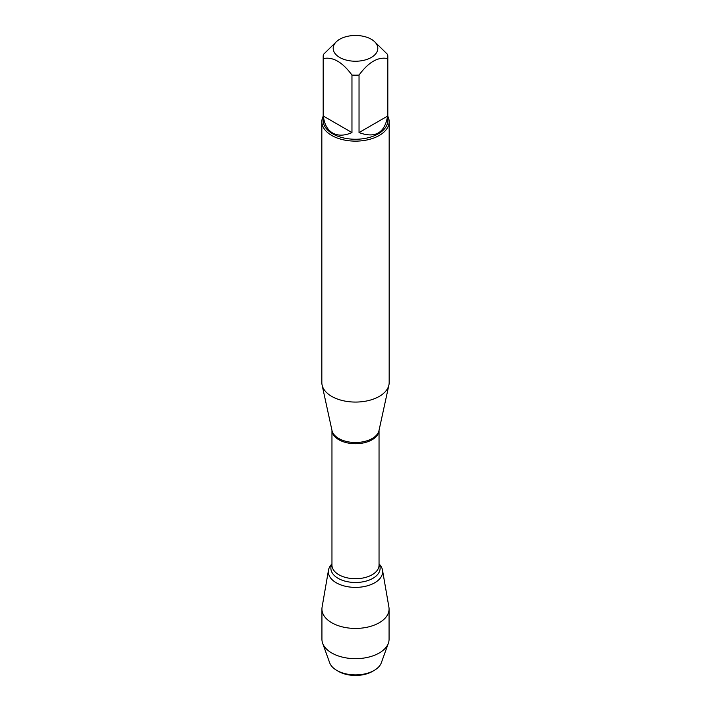 <?xml version="1.0" encoding="UTF-8"?>
<svg xmlns="http://www.w3.org/2000/svg" width="711" height="711" viewBox="0 0 711 711"><rect width="100%" height="100%" fill="white"/><g stroke="black" fill="none" stroke-linecap="round" stroke-linejoin="round"><path stroke-width="1.07" d="M321.834 121.697L321.834 382.634A33.666 19.437 0 0 0 322.101 385.06A33.666 19.437 0 0 0 331.699 396.374A33.666 19.437 0 0 0 366.414 401.022A33.666 19.437 0 0 0 388.899 385.06A33.666 19.437 0 0 0 389.166 382.634L389.166 121.697A33.666 19.437 180 0 1 368.378 139.649A33.666 19.437 180 0 1 331.699 135.437A33.666 19.437 180 0 1 321.834 121.697A33.666 19.437 180 0 1 323.185 116.257M331.957 563.787L330.926 565.049A27.142 15.669 0 0 0 355.5 587.384A27.142 15.669 0 0 0 380.074 565.049L379.043 563.787M387.815 116.257A33.666 19.437 180 0 1 389.166 121.697M339.725 57.467A22.317 12.878 0 0 0 371.275 57.467A22.317 12.878 0 0 0 371.275 39.247A22.317 12.878 0 0 0 357.944 35.55A22.317 12.878 0 0 0 339.725 39.247A22.317 12.878 0 0 0 339.725 57.467M359.037 132.575C375.195 138.556 384.722 133.055 387.619 116.071L359.037 132.575L359.037 75.064C368.574 62.106 378.101 56.613 387.619 58.56A32.315 18.655 0 0 0 387.815 56.525A32.315 18.655 0 0 0 387.619 54.48L373.328 40.429L371.275 39.247M387.619 116.071L387.619 58.56M339.725 39.247L337.672 40.429L323.381 54.48A32.315 18.655 0 0 0 323.185 56.525A32.315 18.655 0 0 0 323.381 58.56C332.917 56.613 342.444 62.115 351.963 75.064A32.315 18.655 0 0 0 359.037 75.064M323.381 116.071C324.287 124.194 327.38 129.837 332.65 133.019C338.036 135.997 344.48 135.845 351.963 132.575L323.381 116.071L323.381 58.56M351.963 132.575L351.963 75.064M387.815 56.525L387.815 120.594A32.315 18.655 180 0 1 367.863 137.836A32.315 18.655 180 0 1 332.65 133.792A32.315 18.655 180 0 1 323.185 120.594L323.185 56.525M331.957 563.912A27.142 15.669 0 0 0 328.491 570.151A27.142 15.669 0 0 0 336.303 582.789A27.142 15.669 0 0 0 367.125 585.873A27.142 15.669 0 0 0 382.509 570.151A27.142 15.669 0 0 0 379.043 563.912M382.509 570.151L388.908 607.114A33.568 19.384 180 0 1 389.068 609.043A33.568 19.384 180 0 1 368.342 626.951A33.568 19.384 180 0 1 331.761 622.747A33.568 19.384 180 0 1 321.932 609.043A33.568 19.384 180 0 1 322.092 607.114L328.491 570.151M374.155 670.437L372.537 671.38A24.085 13.909 180 0 1 338.463 671.38L336.845 670.437A26.387 15.233 0 0 0 374.155 670.437A26.387 15.233 0 0 0 381.336 662.768L388.366 643.233A33.568 19.384 180 0 1 365.107 657.862A33.568 19.384 180 0 1 331.761 652.991A33.568 19.384 180 0 1 322.634 643.233A33.568 19.384 180 0 1 321.932 639.287L321.932 609.043M322.634 643.233L329.664 662.768A26.387 15.233 0 0 0 336.845 670.437L338.463 671.38M389.068 609.043L389.068 639.287A33.568 19.384 180 0 1 388.366 643.233M322.101 385.06L332.001 430.528A23.685 13.678 0 0 0 338.747 438.491A23.685 13.678 0 0 0 363.179 441.762A23.685 13.678 0 0 0 378.999 430.528L388.899 385.06M379.043 430.333A23.543 13.598 180 0 1 355.5 443.717A23.543 13.598 180 0 1 331.957 430.333L331.957 565.121A23.543 13.598 0 0 0 355.5 578.718A23.543 13.598 0 0 0 379.043 565.121L379.043 430.324M379.043 564.125A24.618 14.211 180 0 1 355.5 582.487A24.618 14.211 180 0 1 331.957 564.125"/></g></svg>
